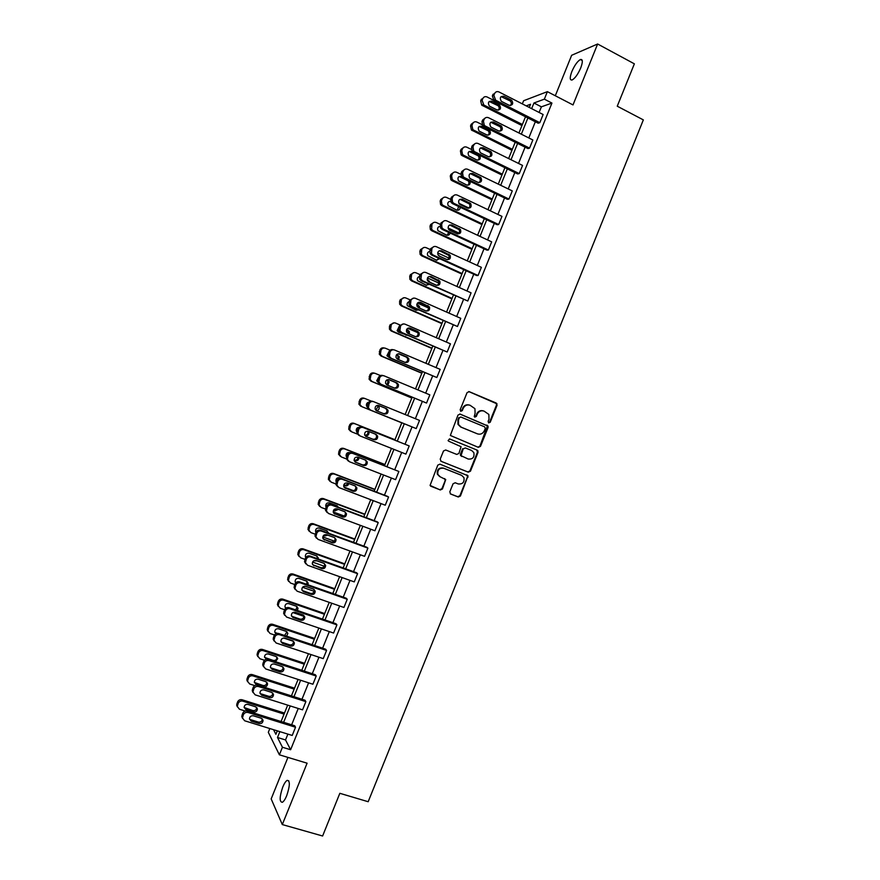 <?xml version="1.0" encoding="UTF-8"?>
<svg xmlns="http://www.w3.org/2000/svg" width="880" height="880" viewBox="0 0 880 880"><rect width="100%" height="100%" fill="white"/><g stroke="black" fill="none" stroke-linecap="round" stroke-linejoin="round"><path stroke-width="1.32" d="M488.73 422.906L490.226 422.224L497.068 405.262L496.221 403.04L469.227 391.666L467.071 392.634L460.163 409.728L460.768 411.301L462.286 410.608L463.177 408.397C464.728 405.405 467.038 404.36 470.085 405.273L474.947 408.683L475.09 413.358L474.232 416.581L474.804 417.12L476.311 416.438L477.202 414.238C478.742 411.246 481.03 410.212 484.066 411.114L488.84 414.425L489.027 419.155L488.136 421.355L488.73 422.906M488.532 422.796L489.632 422.037L496.474 405.108L496.397 403.59L468.732 391.545M460.592 411.213L463.177 408.397M474.617 417.032L477.202 414.238M282.755 787.072C284.262 783.442 285.736 781.198 287.166 780.362C290.169 780.615 290.026 785.697 286.737 795.597C285.23 799.238 283.767 801.471 282.337 802.307C279.323 801.977 279.466 796.895 282.755 787.072M571.868 71.522C574.596 65.285 577.434 61.292 580.371 59.532C582.857 58.993 582.967 61.798 580.712 67.958C577.962 74.217 575.124 78.221 572.209 79.948C569.723 80.465 569.613 77.66 571.868 71.522M287.936 757.394L271.172 798.908L282.304 824.571L322.608 836L339.834 793.309L368.181 801.724L643.346 119.889L617.254 106.205L634.359 63.833L597.63 44L571.648 55.286L555.302 95.755M449.801 491.854L450.67 494.043L458.282 497.013L460.438 496.001L468.039 475.805L439.956 464.145L437.778 465.146L430.078 485.419L440.286 489.984L442.453 488.972L445.731 479.556L440.253 476.85L437.866 474.419C437.349 469.843 439.307 467.786 443.729 468.259L461.659 475.376L463.947 477.642C464.585 482.251 462.671 484.341 458.205 483.934L455.224 482.757L453.068 483.758L449.801 491.854M522.335 103.884L523.6 100.749L547.382 91.652L573.012 104.929L597.63 44M547.382 91.652L544.346 99.154L533.94 103.015L531.652 108.658M287.881 734.107L285.527 739.959L290.62 749.738L551.936 103.07L544.346 99.154M290.62 749.738L282.436 747.252L279.378 754.809L268.312 732.303L269.83 728.541M282.304 824.571L307.098 763.191L279.378 754.809M478.335 447.348L480.48 446.358L488.081 427.526L488.037 426.063L460.163 414.106L457.996 415.085L450.34 435.446L478.335 447.348M478.06 452.342L470.459 471.174L468.314 472.175L441.089 461.329L440.22 459.107L443.498 450.978L445.676 449.977L456.753 454.432L458.909 453.442L461.065 446.688L448.69 441.188L448.085 440.583L449.603 438.933L477.213 450.142L478.06 452.342L477.488 452.122L469.898 470.932L470.459 471.174M529.276 107.437L530.552 104.258L526.207 105.875M273.537 729.685L275.891 734.327L277.299 730.84M281.072 721.512L287.683 705.133M291.423 695.893L298.078 679.426M301.774 670.285L308.462 653.73M312.114 644.688L318.846 628.034M322.465 619.091L329.23 602.349M332.805 593.505L339.614 576.675M343.145 567.919L349.987 551.001M353.485 542.344L360.36 525.338M363.814 516.78L370.733 499.686M374.154 491.216L381.095 474.034M384.483 465.663L391.457 448.393M394.801 440.121L401.819 422.763M405.141 414.535L412.137 397.221M415.503 388.905L422.455 371.69M425.865 363.286L432.773 346.17M436.216 337.667L443.091 320.65M446.567 312.059L453.398 295.141M456.907 286.462L463.705 269.643M467.258 260.865L474.012 244.145M477.598 235.279L484.319 218.658M487.938 209.693L494.615 193.171M498.278 184.118L504.911 167.695M508.607 158.554L515.207 142.219M518.947 132.99L525.503 116.765M279.862 731.632L277.497 737.495L282.436 747.252M527.89 117.975L521.334 134.189M517.605 143.418L511.016 159.731M507.32 168.872L500.687 185.284M497.024 194.326L490.358 210.848M486.739 219.802L480.018 236.412M476.443 245.267L469.689 261.976M466.147 270.754L459.349 287.551M455.84 296.23L449.009 313.137M445.533 321.728L438.669 338.734M435.226 347.226L428.318 364.331M424.919 372.735L417.967 389.928M414.612 398.244L407.616 415.547M404.294 423.764L397.287 441.111M393.943 449.372L386.969 466.642M383.592 475.002L376.651 492.173M373.23 500.632L366.322 517.715M362.868 526.273L355.993 543.268M352.495 551.925L345.664 568.832M342.133 577.577L335.335 594.396M331.76 603.229L324.995 619.96M321.387 628.903L314.666 645.535M311.014 654.577L304.326 671.121M300.63 680.251L293.975 696.718M290.246 705.947L283.635 722.315M285.527 739.959L277.497 737.495M551.936 103.07L541.387 106.832L539.11 112.464M535.348 121.759L528.814 137.94M525.096 147.158L518.507 163.438M514.822 172.557L508.211 188.936M504.559 197.956L497.904 214.434M494.296 223.366L487.597 239.943M484.022 248.787L477.279 265.463M473.748 274.208L466.961 290.983M463.463 299.64L456.654 316.514M453.189 325.083L446.325 342.045M442.904 350.526L436.007 367.587M432.619 375.98L425.678 393.14M422.334 401.434L415.349 418.693M412.038 426.899L405.042 444.202M401.709 452.452L394.746 469.678M391.38 478.027L384.45 495.165M381.04 503.602L374.154 520.652M370.7 529.188L363.847 546.15M360.36 554.785L353.54 571.648M350.009 580.382L343.233 597.157M339.669 605.979L332.915 622.677M329.318 631.598L322.608 648.197M318.956 657.217L312.29 673.728M308.605 682.836L301.972 699.259M298.243 708.477L291.643 724.801M541.387 106.832L533.94 103.015M242.473 718.278L241.78 716.485L242.704 713.306C243.716 711.359 245.267 710.589 247.346 711.018L294.701 725.758L295.526 727.232L292.215 735.449L244.662 720.775L242.44 717.948L243.364 714.758C244.376 712.811 245.938 712.041 248.028 712.47L295.526 727.232M253 692.505L252.241 690.668L253.165 687.434C254.177 685.487 255.728 684.728 257.807 685.168L305.019 700.238L305.877 701.635L302.555 709.841L255.156 694.848L252.934 692.043L253.858 688.809C254.881 686.851 256.432 686.092 258.511 686.532L305.877 701.635M263.549 666.754L262.702 664.851L263.626 661.573C264.638 659.626 266.178 658.878 268.257 659.329L315.326 674.718L316.217 676.027L312.906 684.233L265.639 668.91L263.428 666.149L264.352 662.849C265.375 660.902 266.915 660.154 269.005 660.605L316.217 676.027M274.098 641.014L273.163 639.056L274.076 635.712C275.088 633.776 276.628 633.028 278.696 633.501L325.633 649.209L326.568 650.441L323.246 658.636L276.122 642.994L273.933 640.266L274.846 636.911C275.858 634.964 277.409 634.216 279.477 634.689L326.568 650.441M284.669 615.285L283.624 613.272L284.537 609.862C285.538 607.926 287.078 607.189 289.146 607.673L335.94 623.711L336.908 624.855L333.586 633.05L286.605 617.078L284.427 614.394L285.34 610.973C286.352 609.026 287.892 608.289 289.96 608.773L336.908 624.855M295.251 589.578L294.085 587.499L294.987 584.023C295.988 582.087 297.528 581.361 299.585 581.856L346.236 598.213L347.237 599.269L343.926 607.464L297.077 591.173L294.921 588.533L295.823 585.046C296.835 583.099 298.375 582.373 300.432 582.868L347.237 599.269M305.844 563.882L304.535 561.737L305.426 558.184C306.438 556.248 307.967 555.533 310.024 556.039L356.543 572.726L357.577 573.694L354.266 581.889L307.549 565.268L305.415 562.683L306.306 559.119C307.318 557.172 308.858 556.457 310.904 556.963L357.577 573.694M316.47 538.186L314.996 535.986L315.876 532.356C316.888 530.42 318.406 529.716 320.452 530.233L366.839 547.25L367.906 548.13L364.595 556.325L318.021 539.374L315.898 536.844L316.789 533.203C317.801 531.256 319.33 530.552 321.376 531.069L367.906 548.13M327.107 512.512L325.457 510.246L326.315 506.539C327.327 504.603 328.845 503.899 330.891 504.438L377.135 521.774L378.235 522.566L374.924 530.761L328.493 513.48L326.392 511.016L327.261 507.298C328.273 505.351 329.802 504.647 331.848 505.186L378.235 522.566M337.766 486.827L335.907 484.517L336.754 480.722C337.766 478.786 339.284 478.093 341.319 478.643L387.42 496.309L388.564 497.013L385.253 505.208L338.954 487.597L336.886 485.199L337.744 481.393C338.745 479.457 340.274 478.753 342.309 479.303L388.564 497.013M348.403 461.12L346.368 458.81L347.193 454.916C348.205 452.98 349.723 452.298 351.747 452.859L398.882 471.471L395.571 479.655L349.426 461.725L347.38 459.404L348.216 455.499C349.217 453.563 350.746 452.87 352.77 453.431L398.882 471.471M358.831 435.347L356.829 433.103L357.632 429.11C358.633 427.185 360.151 426.503 362.164 427.086L409.211 445.929L405.9 454.113L359.887 435.864L357.874 433.62L358.677 429.605C359.689 427.669 361.207 426.998 363.231 427.57L409.211 445.929M419.529 420.398L416.218 428.582L370.337 410.003L368.368 407.847L369.149 403.722C370.15 401.797 371.668 401.126 373.692 401.709L419.529 420.398M373.45 401.621L372.592 401.313C370.579 400.719 369.061 401.39 368.06 403.315L367.29 407.418L369.248 409.574L416.218 428.582M429.836 394.867L426.536 403.051L380.798 384.142L378.873 382.085L379.61 377.85C380.622 375.914 382.129 375.254 384.142 375.859L429.836 394.867M383.339 375.639L383.009 375.551C380.996 374.946 379.489 375.606 378.488 377.531L377.751 381.755L379.665 383.801L426.536 403.051M440.154 369.347L436.843 377.531L391.248 358.303L389.378 356.345L390.071 351.978C391.083 350.053 392.59 349.393 394.592 350.02L440.154 369.347M393.327 349.756C391.358 349.195 389.884 349.866 388.916 351.747L388.223 356.103L390.082 358.039L436.843 377.531M450.461 343.838L447.161 352.011L401.698 332.453L399.883 330.627L400.532 326.117C401.533 324.192 403.04 323.543 405.042 324.181L450.461 343.838M403.491 323.917L399.344 325.974L398.673 327.624L398.695 330.462L400.499 332.288L447.161 352.011M460.768 318.329L457.468 326.502L412.137 306.625L410.399 304.909L410.982 300.267C411.994 298.342 413.49 297.704 415.492 298.342L460.768 318.329M413.666 298.1L409.761 300.201L409.09 301.862L409.178 304.843L410.916 306.548L457.468 326.502M471.075 292.831L467.775 301.004L422.587 280.797L420.926 279.224L421.443 274.417C422.444 272.492 423.94 271.865 425.931 272.525L471.075 292.831M423.852 272.316L420.178 274.45L419.507 276.1L419.661 279.235L421.322 280.808L467.775 301.004M481.371 267.333L478.071 275.506L433.026 254.98L431.453 253.539L431.893 248.578C432.894 246.653 434.39 246.026 436.37 246.708L481.371 267.333M434.06 246.543L430.595 248.688L429.924 250.338L430.166 253.638L431.728 255.068L476.641 275.528L478.071 275.506M491.678 241.846L488.378 250.019L443.465 229.163L442.002 227.887L441.661 224.4L442.332 222.739C443.333 220.825 444.829 220.209 446.809 220.891L491.678 241.846M444.268 220.803L441.001 222.948L440.341 224.598L440.671 228.063L442.134 229.35L486.904 250.129L488.378 250.019M501.974 216.37L498.674 224.532L453.904 203.357L452.551 202.235L452.111 198.572L452.782 196.911C453.783 194.997 455.268 194.392 457.248 195.085L501.974 216.37M454.498 195.074L451.418 197.208L450.747 198.858L451.187 202.51L452.529 203.632L497.167 224.73L498.674 224.532M512.27 190.894L508.97 199.056L464.332 177.562L463.122 176.605L462.55 172.744L463.221 171.094C464.222 169.18 465.707 168.575 467.676 169.29L512.27 190.894M464.75 169.356L461.824 171.468L461.153 173.118L461.725 176.957L462.924 177.914L507.43 199.342L508.97 199.056M522.555 165.429L519.255 173.591L474.76 151.767L473.715 150.975L472.989 146.938L473.66 145.277C474.661 143.363 476.146 142.769 478.104 143.506L522.555 165.429M475.013 143.649L472.219 145.739L471.559 147.389L472.274 151.415L473.319 152.207L517.693 173.954L519.255 173.591M532.84 139.975L529.551 148.126L485.188 125.983L484.308 125.356L483.428 121.132L484.099 119.471C485.1 117.557 486.574 116.974 488.532 117.722L532.84 139.975M485.287 117.942L482.625 120.021L481.954 121.671L482.845 125.884L483.714 126.511L527.945 148.577L529.551 148.126M543.136 114.521L539.836 122.672L495.616 100.199L493.856 95.326L494.527 93.676C495.528 91.762 497.002 91.19 498.949 91.938L543.136 114.521M494.527 93.676L493.02 94.314L492.36 95.964L494.109 100.815L538.197 123.211L539.836 122.672M483.263 410.861C480.315 410.102 478.093 411.169 476.63 414.062M469.271 405.02C466.301 404.272 464.09 405.35 462.616 408.232M477.961 447.194L479.908 446.138L487.454 425.876L459.789 413.996M485.287 428.417L484.693 426.866L460.922 417.043L459.404 417.725L458.469 420.057L458.535 424.556L461.23 427.196L477.499 433.873C480.524 434.753 482.812 433.708 484.352 430.727L485.287 428.417M460.757 416.988L459.404 417.725M477.4 433.84L460.68 427.009L457.985 424.369L457.919 419.881L458.854 417.549M440.836 461.197L467.753 471.922L469.898 470.932M449.471 438.889L477.213 450.142M468.171 459.03C472.703 459.448 474.595 457.314 473.847 452.639L471.625 450.472L465.344 447.931L463.188 448.921L461.032 455.664L468.171 459.03M465.344 447.931L463.188 448.921M461.879 456.5L460.482 455.433L460.471 454.069L462.638 448.701M477.488 452.122L476.641 449.911M439.681 476.575L437.338 474.166C436.832 469.59 438.779 467.544 443.201 468.006L461.109 475.112M430.584 486.134L439.758 489.709L441.925 488.697L445.192 480.601L444.664 478.588M450.274 493.823L457.743 496.727L459.888 495.726L467.478 476.905L466.895 474.859M522.379 124.487L483.824 105.017L482.108 100.265L482.757 98.659C483.725 96.8 485.166 96.239 487.069 96.965L494.406 100.694M521.95 125.565L481.723 105.149L480.678 100.87L481.327 99.264L482.757 98.659M498.212 110.22C499.532 108.713 499.488 107.217 498.091 105.699L489.181 101.486M489.83 106.304L497.024 109.945C500.5 110.033 501.347 108.427 499.565 105.116L491.909 101.167C488.444 101.046 487.575 102.641 489.313 105.963L489.83 106.304M501.765 101.541L501.237 101.189C499.455 97.779 500.346 96.129 503.899 96.261L511.742 100.331C513.557 103.73 512.688 105.38 509.124 105.281L501.765 101.541M501.094 96.602L510.18 100.947C511.61 102.487 511.654 104.027 510.323 105.567M512.347 149.314L473.671 130.119L472.813 129.514L471.944 125.389L472.593 123.783C473.572 121.924 475.013 121.352 476.927 122.067L484.946 126.071M511.951 150.304L471.416 130.009L470.547 125.906L471.196 124.3L473.781 122.276M488.026 135.223C489.412 133.815 489.456 132.33 488.158 130.746L479.16 126.478M479.688 131.373L486.915 134.959C490.292 135.102 491.194 133.529 489.599 130.251L481.767 126.225C478.401 126.06 477.488 127.611 479.028 130.9L479.688 131.373M502.304 174.152L463.518 155.221L462.495 154.451L461.78 150.524L462.429 148.907C463.408 147.048 464.849 146.465 466.774 147.18L471.328 149.413M501.941 175.043L462.154 155.639L461.131 154.869L460.427 150.953L461.076 149.347L463.771 147.301M477.829 160.226C479.281 158.928 479.413 157.454 478.214 155.804L469.139 151.47M472.703 151.822L471.636 151.294C468.358 151.085 467.401 152.592 468.754 155.837L476.795 159.973C480.095 160.16 481.03 158.631 479.622 155.386L479.413 155.199M491.359 127.281L490.677 126.797C489.104 123.42 490.039 121.814 493.493 122.001L501.512 126.137C503.129 129.514 502.205 131.12 498.74 130.966L491.359 127.281M490.798 122.265L499.983 126.665C501.303 128.271 501.27 129.8 499.862 131.241M480.942 153.021L480.128 152.405C478.742 149.072 479.721 147.521 483.076 147.741L491.26 151.954C492.701 155.287 491.733 156.86 488.356 156.662L480.942 153.021M480.502 147.928L489.775 152.394C490.996 154.066 490.864 155.584 489.39 156.926M492.261 198.99L453.354 180.334L452.177 179.399L451.616 175.659L452.265 174.042C453.244 172.172 454.696 171.589 456.61 172.282L460.889 174.35M491.942 199.793L452.023 180.675L450.857 179.74L450.285 176.011L450.945 174.405L453.783 172.337M467.61 185.24C469.139 184.03 469.348 182.578 468.248 180.873L459.129 176.462M461.285 176.275C458.216 176.242 457.281 177.738 458.491 180.785L466.675 184.998C469.348 185.46 470.492 184.25 470.14 181.39M470.536 178.772L469.59 178.024C468.38 174.746 469.403 173.228 472.67 173.492L480.997 177.782C482.262 181.06 481.25 182.589 477.972 182.358L470.536 178.772M470.228 173.602L479.545 178.134C480.667 179.872 480.447 181.368 478.896 182.611M482.218 223.839L443.201 205.458L441.892 204.358L441.452 200.794L442.101 199.188C443.08 197.318 444.532 196.724 446.457 197.406L450.582 199.364M458.821 203.258L468.842 208.01M481.932 224.554L441.903 205.711L440.594 204.622L440.154 201.069L440.803 199.463L443.795 197.373M450.703 201.575L449.13 201.476M457.369 210.254L458.612 206.503M450.593 201.223C447.942 201.608 447.161 203.115 448.239 205.744L456.555 210.023C458.755 210.573 459.976 209.649 460.218 207.262M460.119 204.534L459.063 203.654C458.007 200.431 459.074 198.957 462.253 199.243L470.712 203.61C471.823 206.844 470.778 208.329 467.577 208.065L460.119 204.534M459.965 199.287L469.293 203.874C470.327 205.678 470.03 207.152 468.391 208.296M472.175 248.688L433.037 230.582L431.607 229.339L431.926 224.334C432.905 222.464 434.357 221.859 436.293 222.53L440.396 224.444M448.074 228.008L458.997 233.09M471.922 249.315L431.772 230.758L430.342 229.515L430.012 226.127L430.672 224.521L433.84 222.431M440.154 226.831L439.142 226.501M447.128 235.268L448.789 232.441M440.077 226.292C437.745 226.886 437.052 228.36 437.998 230.714L446.435 235.07C448.261 235.609 449.471 234.938 450.065 233.035M449.702 230.296L448.547 229.295C447.645 226.127 448.734 224.697 451.836 225.005L460.416 229.438C461.384 232.617 460.295 234.058 457.182 233.772L449.702 230.296M449.702 224.983L459.03 229.614C459.976 231.484 459.591 232.936 457.875 233.981M462.132 273.548L422.873 255.717L421.344 254.32L421.751 249.48C422.73 247.61 424.193 247.005 426.129 247.665L430.243 249.546M437.657 252.923L448.987 258.104M461.912 274.087L421.641 255.805L420.112 254.419L419.881 251.196L420.53 249.59L423.885 247.5M436.865 260.293L438.647 258.225M429.671 251.416C427.581 252.109 426.943 253.539 427.768 255.684L436.304 260.106L439.747 258.731M439.692 256.256L437.943 254.771M439.274 256.069L438.042 254.947C437.272 251.845 438.394 250.448 441.419 250.778L450.109 255.277C450.934 258.39 449.823 259.798 446.787 259.49L439.274 256.069M439.461 250.69L448.756 255.365C449.614 257.301 449.141 258.731 447.326 259.666M452.078 298.408L412.709 280.852L411.081 279.323L411.576 274.648C412.555 272.767 414.018 272.162 415.965 272.8L420.09 274.648M427.46 277.959L438.812 283.052M451.891 298.87L411.51 280.863L409.893 279.334L409.739 276.276L410.388 274.67L413.952 272.591M426.58 285.296L428.296 283.921M428.461 281.622L427.372 280.225M419.364 276.551C417.428 277.288 416.823 278.663 417.549 280.676L426.173 285.153L429.264 284.361M429.858 282.293L427.207 279.554M428.857 281.842L427.548 280.61C426.888 277.563 428.043 276.21 430.991 276.562L439.791 281.105C440.495 284.163 439.362 285.538 436.381 285.219L428.857 281.842M429.231 276.419L438.471 281.116C439.241 283.118 438.68 284.537 436.777 285.351M442.024 323.29L402.534 305.998L400.829 304.337L401.401 299.805C402.38 297.935 403.843 297.319 405.79 297.946L409.97 299.783M417.461 303.072L428.483 307.934M441.881 323.653L401.368 305.932L399.674 304.271L399.586 301.367L400.235 299.75L404.041 297.704M416.284 310.31L417.736 309.54M418.528 307.67L416.757 304.931M409.167 301.675C407.308 302.39 406.703 303.732 407.33 305.679L416.042 310.211L418.605 309.925M419.694 308.187L419.43 306.317L416.801 304.491M418.429 307.626L417.054 306.295C416.515 303.303 417.681 301.983 420.563 302.335L429.451 306.944C430.045 309.947 428.89 311.278 425.975 310.948L418.429 307.626M419.012 302.159L428.164 306.867C428.857 308.935 428.197 310.332 426.206 311.036M431.97 348.161L392.359 331.155L390.599 329.373L391.226 324.984C392.205 323.103 393.668 322.476 395.626 323.092L399.949 324.962M407.693 328.306L417.901 332.717M431.86 348.436L391.226 331.001L389.466 329.219L389.444 326.458L390.093 324.841L394.13 322.839M405.977 335.302L406.901 335.038M408.254 333.531L408.166 331.309L406.483 329.835M399.003 326.799L397.122 330.704L398.519 332.101L407.671 335.379M409.31 333.982L409.354 331.474L406.604 329.538M408.001 333.421L406.571 331.991C406.12 329.054 407.319 327.778 410.135 328.13L417.714 331.408L419.1 332.772C419.595 335.72 418.418 337.018 415.569 336.688L408.001 333.421M408.793 327.932L416.471 331.243L417.857 332.607C418.462 334.763 417.714 336.127 415.624 336.71M421.916 373.043L382.184 356.312L380.358 354.409L381.04 350.163C382.019 348.282 383.493 347.644 385.451 348.249L390.082 350.218M398.387 353.738L406.692 357.258M421.839 373.241L381.084 356.07L379.269 354.178L379.94 349.943C380.886 348.117 382.316 347.468 384.23 347.996M397.716 359.282L398.112 356.389L396.462 354.86M388.839 351.923L386.914 355.729L389.411 357.665M398.706 359.7L399.267 356.631L396.605 354.673M397.573 359.227L396.088 357.698C395.736 354.827 396.935 353.562 399.707 353.925L407.297 357.148L408.749 358.611C409.156 361.504 407.957 362.769 405.163 362.428L397.573 359.227M398.596 353.716L406.098 356.895L407.539 358.358C408.056 360.602 407.22 361.933 405.02 362.373M411.851 397.936L372.009 381.48L370.128 379.478L370.854 375.353C371.833 373.472 373.307 372.823 375.276 373.417L380.424 375.551M411.807 398.035L370.942 381.161L369.072 379.159L369.787 375.045C370.766 373.175 372.24 372.526 374.198 373.12L374.484 373.197M386.87 384.901L388.058 381.469L386.716 380.006M378.719 377.047L376.706 380.776L377.96 382.228M387.838 385.319L389.169 381.788L386.859 379.918M387.134 385.022L385.616 383.416C385.33 380.6 386.551 379.368 389.279 379.731L396.891 382.899L398.376 384.45C398.706 387.277 397.496 388.531 394.757 388.179L387.134 385.022M388.432 379.533L395.714 382.558L397.199 384.109C397.628 386.463 396.682 387.772 394.361 388.014M361.834 406.659L401.786 422.851L361.834 406.659L359.909 404.558L360.657 400.543C361.647 398.662 363.121 398.013 365.09 398.585L371.184 401.071M375.804 410.245L377.982 406.538L377.234 405.416M360.8 406.252L358.886 404.151L359.634 400.158C360.613 398.277 362.087 397.628 364.045 398.211L364.859 398.497M368.819 402.149C366.927 402.655 366.157 403.876 366.509 405.834L367.169 406.901M376.387 410.696C378.543 410.377 379.434 409.134 379.071 406.945L377.575 405.361M376.695 410.839L375.133 409.145C374.935 406.384 376.167 405.185 378.84 405.548L386.474 408.65L388.003 410.289C388.256 413.061 387.035 414.282 384.34 413.941L376.695 410.839M378.4 405.405L385.341 408.232L386.859 409.86C387.167 412.445 386.045 413.699 383.504 413.6M394.966 439.703L353.903 423.302C351.934 422.741 350.449 423.39 349.47 425.271L348.689 429.165L350.647 431.343M357.258 434.06L351.648 431.827L349.69 429.649L350.471 425.744C351.45 423.863 352.935 423.203 354.915 423.764L394.955 439.758M364.782 435.226C367.125 435.193 368.17 433.983 367.906 431.618L367.73 431.189M364.87 435.402L365.354 435.589C367.939 435.93 369.138 434.764 368.962 432.102L368.665 431.464M359.238 427.284C357.038 427.471 356.059 428.67 356.312 430.903L356.719 431.717M366.256 436.656L364.661 434.896C364.529 432.179 365.772 431.002 368.401 431.365L376.057 434.423L377.619 436.117C377.806 438.856 376.574 440.044 373.923 439.703L365.915 436.491M375.463 434.181L376.519 435.611C376.695 438.328 375.463 439.516 372.823 439.175L365.673 436.337M384.934 464.53L343.75 448.404C341.77 447.854 340.296 448.514 339.317 450.395L338.503 454.19L340.494 456.445M346.401 458.942L341.462 457.017L339.471 454.751L340.274 450.945C341.264 449.064 342.738 448.393 344.729 448.943L384.879 464.662M354.101 460.064L354.2 460.108C356.466 460.504 357.698 459.525 357.918 457.171M354.123 460.262L355.201 460.691C357.577 461.065 358.809 460.02 358.908 457.556M349.965 452.672L349.789 452.606C347.259 452.254 346.038 453.387 346.115 455.983L346.456 456.753M355.817 462.484L354.2 460.658C354.112 457.985 355.366 456.83 357.951 457.193L365.64 460.185L367.235 461.956C367.356 464.64 366.113 465.817 363.506 465.476L355.102 462.066M365.365 460.086L366.157 461.362C366.278 464.035 365.046 465.201 362.439 464.86L354.97 461.956M374.902 489.357L333.597 473.506C331.617 472.967 330.132 473.638 329.153 475.519L328.328 479.226L330.121 481.47M335.83 483.945L331.276 482.207L329.252 479.864L330.077 476.157C331.067 474.276 332.552 473.594 334.543 474.133L374.814 489.577M353.518 490.688L343.948 487.036M343.75 485.001L344.08 485.122C345.862 485.551 347.083 484.88 347.743 483.109M343.695 485.265L345.048 485.782C346.973 486.211 348.216 485.452 348.777 483.505M348.029 481.217L339.614 477.752C337.128 477.411 335.896 478.522 335.918 481.074L336.281 481.91M345.367 488.323L343.728 486.431C343.695 483.813 344.96 482.669 347.512 483.021L355.223 485.969L356.84 487.795C356.906 490.435 355.652 491.59 353.078 491.26L344.344 487.619L352.055 490.556C354.618 490.886 355.872 489.742 355.795 487.113L355.168 485.947M364.87 514.184L323.444 498.619C321.453 498.102 319.968 498.773 318.978 500.654L318.142 504.273L319.748 506.473M325.424 509.025L321.079 507.408L319.033 504.999L319.88 501.38C320.859 499.488 322.355 498.806 324.346 499.334L364.738 514.503M344.102 515.988L333.212 511.929M333.663 510.037L337.282 508.937M337.656 506.979L337.128 505.802M333.487 510.367L334.906 510.895L338.404 509.366M338.503 507.287L336.985 505.747L329.439 502.909C326.986 502.579 325.743 503.668 325.721 506.176L326.095 507.078M334.917 514.162L333.256 512.215C333.278 509.63 334.543 508.519 337.062 508.86L344.795 511.753L346.434 513.634C346.456 516.23 345.191 517.374 342.661 517.044L333.751 513.293M344.927 511.808L345.433 512.864C345.455 515.449 344.19 516.582 341.66 516.252L333.949 513.381M354.827 539.022L313.28 523.743C311.289 523.226 309.793 523.919 308.814 525.8L307.956 529.331L309.386 531.476M315.15 534.171L310.893 532.609L308.814 530.145L309.672 526.603C310.662 524.711 312.158 524.018 314.16 524.535L354.662 539.429M334.334 541.167L322.784 536.954M315.92 532.246L315.535 531.3C315.59 528.825 316.833 527.747 319.264 528.077L326.832 530.86L328.504 533.192M323.477 535.546L324.742 536.008L323.851 535.194L326.546 534.677M327.569 532.84L327.129 530.992M324.742 536.008L327.822 535.15M324.467 540.001L322.784 538.01C322.85 535.469 324.126 534.369 326.612 534.699L334.367 537.548L336.028 539.484C336.006 542.036 334.741 543.158 332.233 542.839L323.169 538.978M334.664 537.669L335.06 538.615C335.038 541.167 333.773 542.278 331.276 541.959L323.532 539.143M344.784 563.871L303.116 548.867C301.114 548.372 299.629 549.065 298.639 550.946L297.781 554.4L299.035 556.49M304.964 559.35L300.696 557.821L298.606 555.302L299.475 551.837C300.454 549.945 301.95 549.241 303.963 549.747L344.586 564.355M324.368 566.28L312.576 562.067M317.24 558.624L317.119 556.193M313.731 560.824L316.976 560.846M318.296 559.009L316.668 555.973L309.089 553.245C306.68 552.926 305.437 553.982 305.338 556.424L305.789 557.513M314.017 565.862L312.312 563.816C312.422 561.319 313.698 560.23 316.162 560.56L323.939 563.343L325.622 565.323C325.556 567.842 324.28 568.953 321.794 568.634L312.598 564.652M324.379 563.552L324.687 564.377C324.621 566.885 323.345 567.985 320.881 567.677L313.115 564.905M334.741 588.72L292.952 574.002C290.95 573.518 289.454 574.222 288.464 576.103L287.595 579.491L288.717 581.504M294.778 584.54L290.499 583.044L288.387 580.47L289.267 577.071C290.257 575.179 291.753 574.475 293.766 574.959L334.51 589.303M314.237 591.338L302.577 587.268M295.35 582.274L295.988 582.604M306.691 584.342L307.087 581.394M307.912 584.771L308.165 583.077L306.515 581.097L298.903 578.424C296.527 578.116 295.273 579.161 295.141 581.559L295.724 582.857M304.491 586.278L305.624 586.388M303.556 591.723L301.84 589.644C301.983 587.169 303.27 586.091 305.701 586.41L313.5 589.149L315.205 591.173C315.095 593.659 313.819 594.748 311.366 594.44L303.556 591.723L302.049 590.348M314.083 589.435L314.303 590.139C314.193 592.614 312.917 593.703 310.475 593.395L302.698 590.678M324.698 613.569L282.788 599.137C280.775 598.664 279.279 599.379 278.289 601.271L277.409 604.582L278.41 606.54M284.592 609.73L280.291 608.267L278.168 605.649L279.059 602.316C280.038 600.424 281.545 599.709 283.558 600.182L324.423 614.251M303.952 616.352L292.842 612.557M285.087 607.299L286.363 607.882M295.889 609.983L297.044 606.595M297.352 610.489L298.023 608.245L296.351 606.232L288.717 603.614C286.363 603.306 285.109 604.34 284.944 606.705L285.758 608.267M293.095 617.584L291.368 615.472C291.544 613.03 292.831 611.974 295.251 612.282L303.072 614.955L304.788 617.023C304.645 619.476 303.358 620.554 300.927 620.257L293.095 617.584L291.511 616.055M303.765 615.318L303.919 615.901C303.776 618.343 302.5 619.421 300.08 619.124L292.27 616.462M314.644 638.44L272.613 624.283C270.6 623.821 269.104 624.547 268.114 626.439L267.223 629.695L268.114 631.587M274.483 634.964L270.083 633.501L267.949 630.839L268.84 627.572C269.83 625.669 271.337 624.954 273.361 625.405L314.336 639.199M293.59 641.344L283.646 638.022M274.835 632.335L277.244 633.336M284.603 635.481L286.979 631.807M286.605 636.141L287.87 633.424L286.187 631.378L278.531 628.804C276.199 628.507 274.934 629.53 274.736 631.862L275.924 633.721M282.634 643.467L280.896 641.311C281.094 638.902 282.392 637.857 284.779 638.154L292.633 640.772L294.36 642.873C294.184 645.293 292.897 646.36 290.488 646.074L282.634 643.467L280.984 641.762M293.425 641.201L293.524 641.663C293.359 644.083 292.072 645.139 289.674 644.853L281.842 642.246M304.59 663.311L262.449 649.44C260.425 648.989 258.918 649.715 257.928 651.607L257.037 654.808L257.84 656.645M264.517 660.253L259.886 658.735L257.73 656.029L258.632 652.828C259.611 650.925 261.129 650.199 263.153 650.639L304.249 664.158M264.594 657.382L273.185 660.44C275.506 660.715 276.771 659.692 276.958 657.371L276.892 657.019M275.517 661.705L277.717 658.603L276.023 656.513L268.345 653.994C266.035 653.708 264.759 654.72 264.539 657.03L266.453 659.23M272.173 669.339L270.413 667.161C270.644 664.785 271.953 663.74 274.318 664.037L282.194 666.6L283.932 668.734C283.723 671.121 282.436 672.177 280.049 671.902L272.173 669.339L270.468 667.491M283.074 667.095L283.14 667.436C282.931 669.823 281.644 670.868 279.268 670.593L271.414 668.041M294.536 688.182L252.274 674.597C250.239 674.168 248.732 674.894 247.742 676.786L246.851 679.932L247.577 681.725M254.727 685.586L249.667 683.98L247.511 681.241L248.413 678.084C249.403 676.192 250.91 675.455 252.945 675.884L294.162 689.128M254.364 682.44L263.054 685.509C265.353 685.773 266.618 684.761 266.838 682.473L266.805 682.231M256.058 684.376L263.758 686.829C266.068 687.093 267.333 686.081 267.553 683.782L265.848 681.67L258.148 679.206C255.86 678.92 254.584 679.921 254.331 682.209L256.058 684.376L255.376 683.056M261.701 695.233L259.941 693.022C260.194 690.668 261.503 689.645 263.857 689.92L271.744 692.428L273.493 694.595C273.273 696.96 271.975 698.005 269.599 697.73L261.701 695.233L259.963 693.231M272.701 692.989L272.734 693.209C272.514 695.563 271.216 696.608 268.851 696.333L260.986 693.836M284.482 713.064L242.088 699.765C240.053 699.336 238.546 700.084 237.556 701.976L236.654 705.067L237.325 706.816M245.223 711.018L239.459 709.225L237.281 706.464L238.183 703.362C239.184 701.459 240.691 700.711 242.737 701.129L284.064 714.098M244.145 707.52L252.912 710.589C255.2 710.842 256.465 709.841 256.707 707.575L256.696 707.443M245.861 709.588L253.583 711.986C255.882 712.25 257.147 711.238 257.389 708.961L255.673 706.827L247.951 704.407C245.674 704.143 244.409 705.133 244.134 707.399L245.861 709.588L245.212 708.18M251.24 721.127L249.458 718.894C249.744 716.573 251.053 715.539 253.385 715.814L261.305 718.267L263.065 720.456C262.812 722.799 261.503 723.833 259.16 723.569L251.24 721.127L249.469 718.993M262.328 718.872L262.339 718.993C262.086 721.314 260.788 722.348 258.445 722.095L250.547 719.653M489.632 422.037L490.226 422.224M461.725 410.443L462.286 410.608M475.739 416.262L476.311 416.438M495.627 402.886L496.221 403.04M496.474 405.108L497.068 405.262M486.651 425.117L487.234 425.315M487.498 427.328L488.081 427.526M479.908 446.138L480.48 446.358M457.919 419.881L458.469 420.057M460.68 427.009L461.23 427.196M476.927 433.675L477.499 433.873M467.753 471.922L468.314 472.175M460.471 454.069L461.021 454.289M467.478 476.905L468.039 477.169M459.888 495.726L460.438 496.001M483.824 105.017L482.394 105.6M482.108 100.265L480.678 100.87M490.446 101.761L491.909 101.167M497.618 105.402L499.103 104.819M494.109 100.815L495.616 100.199M492.36 95.964L493.856 95.326M503.899 96.261L502.359 96.888M511.258 100.023L509.707 100.628M473.671 130.119L472.274 130.614M472.593 123.783L471.196 124.3M471.944 125.389L470.547 125.906M480.348 126.742L481.767 126.225M487.542 130.328L488.983 129.822M463.518 155.221L462.154 155.639M462.429 148.907L461.076 149.347M461.78 150.524L460.427 150.953M470.239 151.723L471.636 151.294M477.466 155.265L478.764 154.88M483.714 126.511L485.188 125.983M481.954 121.671L483.428 121.132M482.625 120.021L484.099 119.471M493.493 122.001L491.986 122.54M500.874 125.697L499.356 126.225M473.319 152.207L474.76 151.767M471.559 147.389L472.989 146.938M472.219 145.739L473.66 145.277M483.076 147.741L481.613 148.192M490.49 151.393L489.005 151.833M453.354 180.334L452.023 180.675M452.265 174.042L450.945 174.405M451.616 175.659L450.285 176.011M460.141 176.715L461.351 176.407M462.924 177.914L464.332 177.562M461.153 173.118L462.55 172.744M461.824 171.468L463.221 171.094M472.67 173.492L471.24 173.855M480.095 177.089L478.643 177.441M443.201 205.458L441.903 205.711M442.101 199.188L440.803 199.463M441.452 200.794L440.154 201.069M452.529 203.632L453.904 203.357M450.747 198.858L452.111 198.572M451.418 197.208L452.782 196.911M462.253 199.243L460.856 199.529M469.711 202.785L468.292 203.06M433.037 230.582L431.772 230.758M431.926 224.334L430.672 224.521M431.277 225.94L430.012 226.127M442.134 229.35L443.465 229.163M440.341 224.598L441.661 224.4M441.001 222.948L442.332 222.739M451.836 225.005L450.472 225.203M459.316 228.503L457.93 228.679M422.873 255.717L421.641 255.805M421.751 249.48L420.53 249.59M421.102 251.097L419.881 251.196M431.728 255.068L433.026 254.98M429.924 250.338L431.222 250.228M430.595 248.688L431.893 248.578M441.419 250.778L440.088 250.888M448.921 254.21L447.568 254.309M412.709 280.852L411.51 280.863M411.576 274.648L410.388 274.67M410.927 276.254L409.739 276.276M427.306 280.027L428.252 280.016M421.322 280.808L422.587 280.797M419.507 276.1L420.772 276.078M420.178 274.45L421.443 274.417M430.991 276.562L429.704 276.573M438.515 279.939L437.206 279.95M402.534 305.998L401.368 305.932M401.401 299.805L400.235 299.75M400.752 301.422L399.586 301.367M416.911 304.997L418.121 305.074M410.916 306.548L412.137 306.625M409.09 301.862L410.311 301.917M409.761 300.201L410.982 300.267M420.563 302.335L419.309 302.28M428.109 305.668L426.833 305.591M392.359 331.155L391.226 331.001M391.226 324.984L390.093 324.841M390.566 326.601L389.444 326.458M406.813 329.978L407.99 330.132M400.499 332.288L401.698 332.453M398.673 327.624L399.861 327.778M399.344 325.974L400.532 326.117M410.135 328.13L408.914 327.976M417.714 331.408L416.471 331.243M382.184 356.312L381.084 356.07M381.04 350.163L379.94 349.943M380.38 351.78L379.291 351.549M396.704 354.97L397.859 355.201M390.082 358.039L391.248 358.303M388.245 353.397L389.4 353.639M388.916 351.747L390.071 351.978M399.707 353.925L398.662 353.716M407.297 357.148L406.098 356.895M372.009 381.48L370.942 381.161M370.854 375.353L369.787 375.045M370.194 376.959L369.138 376.651M386.738 379.995L387.717 380.281M379.665 383.801L380.798 384.142M377.817 379.181L378.939 379.511M378.488 377.531L379.61 377.85M389.279 379.731L388.674 379.566M396.891 382.899L395.714 382.558M360.657 400.543L359.634 400.158M360.008 402.16L358.985 401.764M369.248 409.574L370.337 410.003M367.389 404.965L368.478 405.383M368.06 403.315L369.149 403.722M386.474 408.65L385.341 408.232M354.915 423.764L353.903 423.302M350.471 425.744L349.47 425.271M349.822 427.361L348.821 426.877M362.164 427.086L363.231 427.57M356.961 430.76L358.006 431.266M357.632 429.11L358.677 429.605M373.923 439.703L372.823 439.175M344.729 448.943L343.75 448.404M340.274 450.945L339.317 450.395M339.625 452.562L338.657 452.001M354.2 460.108L355.201 460.691M351.747 452.859L352.77 453.431M346.522 456.566L347.545 457.16M347.193 454.916L348.216 455.499M363.506 465.476L362.439 464.86M334.543 474.133L333.597 473.506M330.077 476.157L329.153 475.519M329.428 477.774L328.493 477.136M344.08 485.122L345.048 485.782M341.319 478.643L342.309 479.303M336.094 482.372L337.062 483.054M336.754 480.722L337.744 481.393M353.078 491.26L352.055 490.556M324.346 499.334L323.444 498.619M319.88 501.38L318.978 500.654M319.22 502.997L318.329 502.271M333.96 510.147L334.906 510.895M330.891 504.438L331.848 505.186M325.644 508.189L326.59 508.959M326.315 506.539L327.261 507.298M342.661 517.044L341.66 516.252M314.16 524.535L313.28 523.743M309.672 526.603L308.814 525.8M309.023 528.22L308.165 527.417M320.452 530.233L321.376 531.069M315.205 534.017L316.118 534.864M315.876 532.356L316.789 533.203M332.233 542.839L331.276 541.959M303.963 549.747L303.116 548.867M299.475 551.837L298.639 550.946M298.815 553.454L297.99 552.563M310.024 556.039L310.904 556.963M304.766 559.845L305.635 560.78M305.426 558.184L306.306 559.119M321.794 568.634L320.881 567.677M293.766 574.959L292.952 574.002M289.267 577.071L288.464 576.103M288.607 578.688L287.815 577.72M299.585 581.856L300.432 582.868M294.316 585.684L295.152 586.707M294.987 584.023L295.823 585.046M311.366 594.44L310.475 593.395M283.558 600.182L282.788 599.137M279.059 602.316L278.289 601.271M278.399 603.933L277.64 602.877M289.146 607.673L289.96 608.773M283.866 611.523L284.669 612.634M284.537 609.862L285.34 610.973M300.927 620.257L300.08 619.124M273.361 625.405L272.613 624.283M268.84 627.572L268.114 626.439M268.191 629.189L267.465 628.045M275.693 632.819L276.199 633.6M278.696 633.501L279.477 634.689M273.405 637.373L274.175 638.572M274.076 635.712L274.846 636.911M290.488 646.074L289.674 644.853M263.153 650.639L262.449 649.44M258.632 652.828L257.928 651.607M257.972 654.445L257.279 653.224M265.529 657.932L266.255 659.164M273.185 660.44L273.57 661.067M268.257 659.329L269.005 660.605M262.955 663.223L263.681 664.521M263.626 661.573L264.352 662.849M280.049 671.902L279.268 670.593M252.945 675.884L252.274 674.597M248.413 678.084L247.742 676.786M247.753 679.712L247.093 678.403M263.054 685.509L263.758 686.829M257.807 685.168L258.511 686.532M252.494 689.095L253.187 690.47M253.165 687.434L253.858 688.809M269.599 697.73L268.851 696.333M242.737 701.129L242.088 699.765M238.183 703.362L237.556 701.976M237.534 704.979L236.907 703.593M252.912 710.589L253.583 711.986M247.346 711.018L248.028 712.47M242.033 714.967L242.693 716.43M242.704 713.306L243.364 714.758M259.16 723.569L258.445 722.095M287.166 780.362L288.816 780.857M580.371 59.532L582.263 60.533M496.397 403.59L497.002 403.755M487.454 425.876L488.037 426.063M457.985 424.369L458.535 424.556M460.482 455.433L461.032 455.664M477.466 450.714L478.038 450.934M467.478 475.552L468.039 475.805M483.153 104.566L481.723 105.149M498.091 105.699L499.565 105.116M493.427 100.364L494.934 99.748M511.742 100.331L510.18 100.947M472.813 129.514L471.416 130.009M488.158 130.746L489.599 130.251M462.495 154.451L461.131 154.869M478.214 155.804L479.622 155.386M482.845 125.884L484.308 125.356M501.512 126.137L499.983 126.665M472.274 151.415L473.715 150.975M491.26 151.954L489.775 152.394M452.177 179.399L450.857 179.74M468.248 180.873L468.798 180.741M461.725 176.957L463.122 176.605M480.997 177.782L479.545 178.134M441.892 204.358L440.594 204.622M451.187 202.51L452.551 202.235M470.712 203.61L469.293 203.874M431.607 229.339L430.342 229.515M440.671 228.063L442.002 227.887M460.416 229.438L459.03 229.614M421.344 254.32L420.112 254.419M430.166 253.638L431.453 253.539M450.109 255.277L448.756 255.365M411.081 279.323L409.893 279.334M428.252 281.16L429.495 281.16M419.661 279.235L420.926 279.224M439.791 281.105L438.471 281.116M400.829 304.337L399.674 304.271M418.209 306.24L419.43 306.317M409.178 304.843L410.399 304.909M429.451 306.944L428.164 306.867M390.599 329.373L389.466 329.219M408.166 331.309L409.354 331.474M398.695 330.462L399.883 330.627M419.1 332.772L417.857 332.607M380.358 354.409L379.269 354.178M398.112 356.389L399.267 356.631M388.223 356.103L389.378 356.345M408.749 358.611L407.539 358.358M370.128 379.478L369.072 379.159M388.058 381.469L389.169 381.788M377.751 381.755L378.873 382.085M398.376 384.45L397.199 384.109M359.909 404.558L358.886 404.151M377.982 406.538L379.071 406.945M367.29 407.418L368.368 407.847M388.003 410.289L386.859 409.86M349.69 429.649L348.689 429.165M367.906 431.618L368.962 432.102M356.829 433.103L357.874 433.62M377.619 436.117L376.519 435.611M339.471 454.751L338.503 454.19M346.368 458.81L347.38 459.404M367.235 461.956L366.157 461.362M329.252 479.864L328.328 479.226M335.907 484.517L336.886 485.199M356.84 487.795L355.795 487.113M319.033 504.999L318.142 504.273M325.457 510.246L326.392 511.016M346.434 513.634L345.433 512.864M308.814 530.145L307.956 529.331M327.536 531.927L328.449 532.741M314.996 535.986L315.898 536.844M336.028 539.484L335.06 538.615M298.606 555.302L297.781 554.4M317.427 557.007L318.318 557.909M304.535 561.737L305.415 562.683M325.622 565.323L324.687 564.377M288.387 580.47L287.595 579.491M307.318 582.098L308.165 583.077M294.085 587.499L294.921 588.533M315.205 591.173L314.303 590.139M278.168 605.649L277.409 604.582M297.198 607.189L298.023 608.245M283.624 613.272L284.427 614.394M304.788 617.023L303.919 615.901M267.949 630.839L267.223 629.695M287.089 632.28L287.87 633.424M273.163 639.056L273.933 640.266M294.36 642.873L293.524 641.663M257.73 656.029L257.037 654.808M276.958 657.371L277.717 658.603M262.702 664.851L263.428 666.149M283.932 668.734L283.14 667.436M247.511 681.241L246.851 679.932M266.838 682.473L267.553 683.782M252.241 690.668L252.934 692.043M273.493 694.595L272.734 693.209M237.281 706.464L236.654 705.067M256.707 707.575L257.389 708.961M241.78 716.485L242.44 717.948M263.065 720.456L262.339 718.993"/></g></svg>
